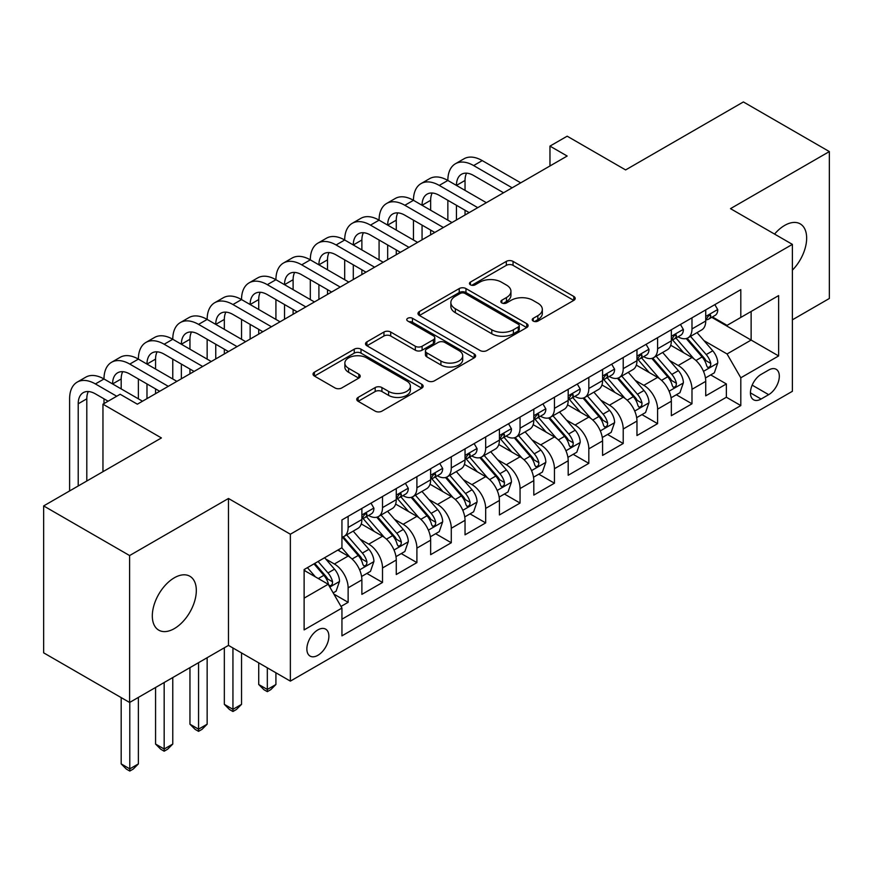 <?xml version="1.0" encoding="UTF-8"?>
<svg xmlns="http://www.w3.org/2000/svg" width="873" height="873" viewBox="0 0 873 873"><rect width="100%" height="100%" fill="white"/><g stroke="black" fill="none" stroke-linecap="round" stroke-linejoin="round"><path stroke-width="1.31" d="M533.217 321.068A3.339 1.932 0 0 0 537.943 321.068L573.801 300.367A4.769 2.761 0 0 0 575.198 298.413A4.769 2.761 0 0 0 573.801 296.46L513.051 261.387A4.769 2.761 0 0 0 506.307 261.387L470.438 282.088A3.339 1.932 0 0 0 469.467 283.452A3.339 1.932 0 0 0 470.438 284.816A3.339 1.932 0 0 0 475.163 284.816L479.812 282.143A15.277 8.817 0 0 1 501.408 282.143L506.471 285.067A15.277 8.817 0 0 1 510.945 291.298A15.277 8.817 0 0 1 506.471 297.54L501.833 300.214A3.339 1.932 0 0 0 500.851 301.578A3.339 1.932 0 0 0 501.833 302.942A3.339 1.932 0 0 0 506.558 302.942L511.196 300.268A15.277 8.817 0 0 1 532.792 300.268L537.855 303.182A15.277 8.817 0 0 1 542.329 309.424A15.277 8.817 0 0 1 537.855 315.655L533.217 318.339A3.339 1.932 0 0 0 532.235 319.704A3.339 1.932 0 0 0 533.217 321.068L533.217 318.339M174.316 628.615A31.122 17.973 120 0 0 194.646 601.191A31.122 17.973 120 0 0 189.877 576.256A31.122 17.973 120 0 0 174.316 577.795A31.122 17.973 120 0 0 153.986 605.218A31.122 17.973 120 0 0 158.755 630.153A31.122 17.973 120 0 0 174.316 628.615M792.389 270.15A31.122 17.973 120 0 0 800.214 223.881A31.122 17.973 120 0 0 784.652 225.42A31.122 17.973 120 0 0 774.547 234.084M317.87 655.317A15.561 8.981 120 0 0 328.041 641.611A15.561 8.981 120 0 0 325.651 629.138A15.561 8.981 120 0 0 317.87 629.902A15.561 8.981 120 0 0 307.711 643.619A15.561 8.981 120 0 0 310.09 656.092A15.561 8.981 120 0 0 317.87 655.317M358.137 397.401A4.769 2.761 0 0 0 356.741 399.354A4.769 2.761 0 0 0 358.137 401.296L375.183 411.139A4.769 2.761 0 0 0 381.927 411.139L421.757 388.147A4.769 2.761 0 0 0 423.154 386.193A4.769 2.761 0 0 0 421.757 384.251L361.007 349.178A4.769 2.761 0 0 0 354.252 349.178L314.422 372.171A4.769 2.761 0 0 0 313.025 374.113A4.769 2.761 0 0 0 314.422 376.067L335.014 387.95A4.769 2.761 0 0 0 341.769 387.95L358.814 378.107A4.769 2.761 0 0 0 360.211 376.165A4.769 2.761 0 0 0 358.814 374.211L348.6 368.319A12.768 7.377 0 0 1 344.857 363.103A12.768 7.377 0 0 1 352.747 356.293A12.768 7.377 0 0 1 366.66 357.897L406.654 380.988A12.768 7.377 0 0 1 410.386 386.193A12.768 7.377 0 0 1 402.508 393.014A12.768 7.377 0 0 1 388.594 391.41L381.927 387.557A4.769 2.761 0 0 0 375.183 387.557L358.137 397.401L358.137 401.296M792.389 319.824L829.35 298.479L829.35 151.575L743.392 101.945L625.614 169.929L567.166 136.188L549.968 146.107L567.166 156.038L137.345 404.188L120.158 394.258L102.959 404.188L102.959 471.682M129.608 555.555L129.608 702.47L228.475 645.398L228.475 498.483L129.608 555.555L43.65 505.925L161.418 437.94L102.959 404.188M228.475 498.483L290.36 534.221L792.389 244.375L792.389 391.29L290.36 681.126L290.36 534.221M829.35 151.575L730.494 208.647L792.389 244.375M480.15 350.542A4.769 2.761 0 0 0 486.894 350.542L526.725 327.55A4.769 2.761 0 0 0 528.121 325.596A4.769 2.761 0 0 0 526.725 323.643L465.975 288.57A4.769 2.761 0 0 0 459.22 288.57L419.389 311.563A4.769 2.761 0 0 0 417.992 313.516A4.769 2.761 0 0 0 419.389 315.459L480.15 350.542M409.088 321.788A3.339 1.932 0 0 1 412.471 322.257L412.471 318.285L474.235 353.947A4.769 2.761 0 0 1 475.632 355.9A4.769 2.761 0 0 1 474.235 357.843L434.416 380.835A4.769 2.761 0 0 1 427.661 380.835L366.911 345.763L366.911 341.867A4.769 2.761 0 0 0 365.514 343.82A4.769 2.761 0 0 0 366.911 345.763M366.911 341.867L383.956 332.024A4.769 2.761 0 0 1 390.7 332.024L415.341 346.254A4.769 2.761 0 0 0 422.096 346.254L433.401 339.728A4.769 2.761 0 0 0 434.798 337.775A4.769 2.761 0 0 0 433.401 335.821L407.746 321.013A3.339 1.932 0 0 1 406.774 319.649A3.339 1.932 0 0 1 408.837 317.87A3.339 1.932 0 0 1 412.471 318.285M129.608 702.47L43.65 652.84L43.65 505.925M340.994 606.429L348.131 602.315L333.857 594.077M325.738 559.015L334.381 564.002A19.446 11.229 60 0 1 348.131 587.824L361.88 579.879L361.88 594.371L382.516 582.466L366.867 573.43M360.123 539.165L368.766 544.141A19.446 11.229 60 0 1 382.516 567.974L396.266 560.03L396.266 574.521L416.901 562.605L401.253 553.58M394.509 519.315L403.151 524.291A19.446 11.229 60 0 1 416.901 548.113L430.651 540.18L430.651 554.671L451.286 542.755L435.638 533.719M428.894 499.454L437.537 504.441A19.446 11.229 60 0 1 451.286 528.263L465.036 520.319L465.036 534.822L485.672 522.905L470.023 513.87M463.279 479.604L471.922 484.591A19.446 11.229 60 0 1 485.672 508.413L499.421 500.469L499.421 514.961L520.057 503.055L504.408 494.02M497.665 459.755L506.296 464.742A19.446 11.229 60 0 1 520.057 488.564L533.807 480.619L533.807 495.111L554.442 483.206L538.794 474.17M532.05 439.905L540.682 444.881A19.446 11.229 60 0 1 554.442 468.714L568.192 460.769L568.192 475.261L588.828 463.345L573.179 454.32M566.435 420.055L575.067 425.031A19.446 11.229 60 0 1 588.828 448.853L602.577 440.92L602.577 455.411L623.213 443.495L607.564 434.459M600.82 400.194L609.452 405.181A19.446 11.229 60 0 1 623.213 429.003L636.963 421.059L636.963 435.551L657.598 423.645L641.95 414.61M635.206 380.344L643.837 385.331A19.446 11.229 60 0 1 657.598 409.153L671.348 401.209L671.348 415.701L691.983 403.795L691.983 389.303A19.446 11.229 -120 0 0 678.223 365.481L669.591 360.494M676.335 394.76L691.983 403.795M361.88 579.879A19.446 11.229 -120 0 0 348.131 556.057L337.818 550.099M396.266 560.03A19.446 11.229 -120 0 0 382.516 536.208L361.247 523.931M430.651 540.18A19.446 11.229 -120 0 0 416.901 516.358L395.633 504.081M465.036 520.319A19.446 11.229 -120 0 0 451.286 496.497L430.018 484.22M499.421 500.469A19.446 11.229 -120 0 0 485.672 476.647L464.403 464.371M533.807 480.619A19.446 11.229 -120 0 0 520.057 456.797L498.789 444.521M568.192 460.769A19.446 11.229 -120 0 0 554.442 436.947L533.174 424.671M602.577 440.92A19.446 11.229 -120 0 0 588.828 417.098L567.559 404.821M636.963 421.059A19.446 11.229 -120 0 0 623.213 397.237L601.944 384.96M671.348 401.209A19.446 11.229 -120 0 0 657.598 377.387L636.33 365.11M768.666 370.043L761.092 374.408A15.07 8.708 120 0 0 751.249 387.699A15.07 8.708 120 0 0 753.563 399.779A15.07 8.708 120 0 0 761.092 399.026L768.666 394.661A15.07 8.708 120 0 0 778.509 381.381A15.07 8.708 120 0 0 776.195 369.301A15.07 8.708 120 0 0 768.666 370.043M304.12 598.147L328.183 584.244L341.943 608.066L341.943 635.86L740.806 405.574L740.806 377.791L727.056 353.969L703.976 340.645M341.943 608.066L304.12 629.902L304.12 569.556L341.943 547.72L341.943 519.926L740.806 289.64L740.806 317.434L778.629 295.598L778.629 355.944L740.806 377.791M368.581 515.452L368.766 515.561A19.446 11.229 60 0 0 378.489 516.521L392.239 508.577A19.446 11.229 -120 0 0 396.266 499.672L396.266 488.564M402.966 495.602L403.151 495.711A19.446 11.229 60 0 0 412.874 496.672L426.624 488.727A19.446 11.229 -120 0 0 430.651 479.823L430.651 468.703M437.351 475.752L437.537 475.85A19.446 11.229 60 0 0 447.26 476.822L461.009 468.877A19.446 11.229 -120 0 0 465.036 459.973L465.036 448.853M471.736 455.902L471.922 456.001A19.446 11.229 60 0 0 481.645 456.961L495.395 449.028A19.446 11.229 -120 0 0 499.421 440.123L499.421 429.003M506.122 436.042L506.296 436.151A19.446 11.229 60 0 0 516.03 437.111L529.78 429.178A19.446 11.229 -120 0 0 533.807 420.273L533.807 409.153M540.507 416.192L540.682 416.301A19.446 11.229 60 0 0 550.416 417.261L564.165 409.317A19.446 11.229 -120 0 0 568.192 400.412L568.192 389.303M574.892 396.342L575.067 396.451A19.446 11.229 60 0 0 584.801 397.411L598.551 389.467A19.446 11.229 -120 0 0 602.577 380.563L602.577 369.443M609.278 376.492L609.452 376.59A19.446 11.229 60 0 0 619.186 377.562L632.936 369.617A19.446 11.229 -120 0 0 636.963 360.713L636.963 349.593M643.663 356.642L643.837 356.741A19.446 11.229 60 0 0 653.571 357.701L667.321 349.767A19.446 11.229 -120 0 0 671.348 340.863L671.348 329.743M341.943 619.186L726.369 397.237L726.369 383.945L705.733 395.851L705.733 381.359A19.446 11.229 -120 0 0 691.983 357.537L670.715 345.261M678.048 336.782L678.223 336.891A19.446 11.229 -120 0 0 687.957 337.851A19.446 11.229 -120 0 0 691.983 328.946L691.983 317.827M687.957 337.851L701.706 329.918A19.446 11.229 -120 0 0 705.733 321.013L705.733 309.893M348.131 516.358L348.131 527.467A19.446 11.229 60 0 1 344.104 536.371A19.446 11.229 60 0 1 341.943 537.157M344.104 536.371L357.854 528.438A19.446 11.229 -120 0 0 361.88 519.533L361.88 508.413M382.516 496.497L382.516 507.617A19.446 11.229 60 0 1 378.489 516.521M416.901 476.647L416.901 487.767A19.446 11.229 60 0 1 412.874 496.672M451.286 456.797L451.286 467.917A19.446 11.229 60 0 1 447.26 476.822M485.672 436.947L485.672 448.056A19.446 11.229 60 0 1 481.645 456.961M520.057 417.087L520.057 428.207A19.446 11.229 60 0 1 516.03 437.111M554.442 397.237L554.442 408.357A19.446 11.229 60 0 1 550.416 417.261M588.828 377.387L588.828 388.507A19.446 11.229 60 0 1 584.801 397.411M623.213 357.537L623.213 368.657A19.446 11.229 60 0 1 619.186 377.562M657.598 337.687L657.598 348.796A19.446 11.229 60 0 1 653.571 357.701M657.598 409.153L657.598 423.645M623.213 429.003L623.213 443.495M588.828 448.853L588.828 463.345M554.442 468.714L554.442 483.206M520.057 488.564L520.057 503.055M485.672 508.413L485.672 522.905M451.286 528.263L451.286 542.755M416.901 548.113L416.901 562.605M382.516 567.974L382.516 582.466M348.131 587.824L348.131 602.315M328.183 584.244L304.12 570.353M727.056 353.969L751.129 340.066L751.129 311.475L778.629 295.598M711.746 317.336L778.629 355.944M712.433 316.932L727.056 325.378L740.806 317.434M228.475 645.398L290.36 681.126M549.968 146.107L549.968 165.968M710.72 374.91L726.369 383.945M726.369 397.237L740.806 405.574M534.549 321.537L537.855 319.627A15.277 8.817 0 0 0 542.329 313.396L542.329 309.424M510.945 291.298L510.945 295.27A15.277 8.817 0 0 1 506.471 301.501L503.164 303.411M573.747 300.399L513.051 265.359A4.769 2.761 0 0 0 506.307 265.359L471.78 285.296M526.659 327.582L465.975 292.542A4.769 2.761 0 0 0 459.22 292.542L419.455 315.502M518.289 326.96A3.339 1.932 0 0 0 519.26 325.596A3.339 1.932 0 0 0 518.289 324.232L464.96 293.448A3.339 1.932 0 0 0 460.235 293.448L455.335 296.274A15.277 8.817 0 0 0 450.861 302.505A15.277 8.817 0 0 0 455.335 308.736L491.794 329.787A15.277 8.817 0 0 0 513.389 329.787L518.289 326.96L518.289 330.932A3.339 1.932 0 0 0 519.26 329.568L519.26 325.596M450.861 302.505L450.861 306.478A15.277 8.817 0 0 0 455.335 312.709L455.335 308.736M518.289 330.932L513.389 333.759A15.277 8.817 0 0 1 491.794 333.759L455.335 312.709M366.976 345.795L383.956 335.996L383.956 332.024M434.798 337.775L434.798 341.747A4.769 2.761 0 0 1 433.401 343.689L422.096 350.226A4.769 2.761 0 0 1 415.341 350.226L390.7 335.996A4.769 2.761 0 0 0 383.956 335.996M412.471 322.257L474.17 357.886M440.909 361.007A12.768 7.377 0 0 0 454.822 362.611A12.768 7.377 0 0 0 462.701 355.802A12.768 7.377 0 0 0 458.969 350.586L444.87 342.456A4.769 2.761 0 0 0 438.126 342.456L426.821 348.982A4.769 2.761 0 0 0 425.424 350.924A4.769 2.761 0 0 0 426.821 352.878L440.909 361.007L440.909 364.979A12.768 7.377 0 0 0 454.822 366.584A12.768 7.377 0 0 0 462.701 359.774L462.701 355.802M425.424 350.924L425.424 354.896A4.769 2.761 0 0 0 426.821 356.85L426.821 352.878M440.909 364.979L426.821 356.85M410.386 386.193L410.386 390.166A12.768 7.377 0 0 1 402.508 396.975A12.768 7.377 0 0 1 388.594 395.382L381.927 391.53A4.769 2.761 0 0 0 375.183 391.53L358.203 401.34M344.857 363.103L344.857 367.075A12.768 7.377 0 0 0 348.6 372.291L348.6 368.319M358.748 378.151L348.6 372.291M421.692 388.179L361.007 353.139A4.769 2.761 0 0 0 354.252 353.139L314.487 376.099M705.449 377.954L714.332 372.826L717.77 362.895A12.888 7.442 -120 0 0 712.75 350.793L697.036 332.602M693.893 358.792L675.931 338.004M683.679 352.736L673.258 340.677A30.882 17.831 -120 0 0 672.297 339.597M686.2 338.549L702.088 356.948A12.888 7.442 60 0 1 706.683 365.831L707.621 367.358L709.367 367.107L710.535 365.689L710.808 363.441A12.888 7.442 -120 0 0 706.213 354.569L690.51 336.378M687.138 338.255L704.205 358.017A6.569 3.787 60 0 1 705.864 360.593L710.808 363.441M714.845 304.633L717.77 309.697A12.888 7.442 60 0 1 715.096 315.393L708.57 319.169A12.888 7.442 -120 0 0 710.808 316.201L710.546 315.055L708.931 315.371L706.683 318.58A12.888 7.442 60 0 1 705.733 320.413M69.611 490.942L69.611 398.83A36.47 21.061 60 0 1 77.162 382.134L85.761 377.169A36.47 21.061 60 0 1 103.996 378.98A36.47 21.061 60 0 1 111.548 362.284L120.147 357.319A36.47 21.061 60 0 1 138.381 359.119A36.47 21.061 60 0 1 145.933 342.423L154.532 337.469A36.47 21.061 60 0 1 172.767 339.27A36.47 21.061 60 0 1 180.318 322.574L188.917 317.608A36.47 21.061 60 0 1 207.152 319.42A36.47 21.061 60 0 1 214.703 302.724L223.302 297.758A36.47 21.061 60 0 1 241.537 299.57A36.47 21.061 60 0 1 249.089 282.874L257.688 277.909A36.47 21.061 60 0 1 275.923 279.72A36.47 21.061 60 0 1 283.474 263.024L292.073 258.059A36.47 21.061 60 0 1 310.308 259.859A36.47 21.061 60 0 1 317.859 243.163L326.458 238.209A36.47 21.061 60 0 1 344.693 240.01A36.47 21.061 60 0 1 352.245 223.313L360.844 218.348A36.47 21.061 60 0 1 379.078 220.16A36.47 21.061 60 0 1 386.63 203.464L395.229 198.498A36.47 21.061 60 0 1 413.464 200.31A36.47 21.061 60 0 1 421.015 183.614L429.614 178.649A36.47 21.061 60 0 1 447.849 180.46A36.47 21.061 60 0 1 455.4 163.764L464 158.799A36.47 21.061 60 0 1 482.234 160.599L520.745 182.839M455.4 163.764A36.47 21.061 60 0 1 473.635 165.564L512.145 187.804M706.17 319.769L706.213 319.769A12.888 7.442 -120 0 0 708.57 319.169M503.546 192.758L473.635 175.495A24.313 14.033 -120 0 0 461.479 174.284A24.313 14.033 -120 0 0 456.448 185.414L465.036 180.46L465.036 190.379M466.564 173.17A24.313 14.033 -120 0 0 465.036 180.46M456.448 205.275L456.448 219.963M465.036 210.229L465.036 214.998M447.849 220.16L447.849 200.31M671.064 397.804L679.947 392.675L683.384 382.745A12.888 7.442 -120 0 0 678.365 370.654L662.651 352.463M659.508 378.642L641.557 357.854M649.294 372.596L638.872 360.527A30.882 17.831 -120 0 0 637.912 359.447M651.815 358.41L667.703 376.798A12.888 7.442 60 0 1 672.297 385.68L673.236 387.208L674.982 386.957L676.149 385.55L676.422 383.302A12.888 7.442 -120 0 0 671.828 374.419L656.125 356.228M652.753 358.105L669.82 377.878A6.569 3.787 60 0 1 671.479 380.442L676.422 383.302M636.679 417.654L645.562 412.525L648.999 402.595A12.888 7.442 -120 0 0 643.979 390.504L628.265 372.313M625.123 398.503L607.172 377.714M614.908 392.446L604.487 380.377A30.882 17.831 -120 0 0 603.527 379.308M617.429 378.26L633.318 396.658A12.888 7.442 60 0 1 637.912 405.53L638.85 407.058L640.596 406.818L641.764 405.399L642.037 403.151A12.888 7.442 -120 0 0 637.443 394.269L621.74 376.088M618.368 377.954L635.435 397.728A6.569 3.787 60 0 1 637.094 400.292L642.037 403.151M602.294 437.504L611.176 432.375L614.614 422.456A12.888 7.442 -120 0 0 609.594 410.354L593.88 392.163M590.737 418.353L572.786 397.564M580.523 412.296L570.102 400.227A30.882 17.831 -120 0 0 569.141 399.157M583.044 398.11L598.933 416.508A12.888 7.442 60 0 1 603.527 425.38L604.465 426.908L606.211 426.668L607.379 425.249L607.652 423.001A12.888 7.442 -120 0 0 603.057 414.129L587.354 395.938M583.982 397.804L601.05 417.578A6.569 3.787 60 0 1 602.708 420.142L607.652 423.001M567.908 457.365L576.791 452.236L580.229 442.305A12.888 7.442 -120 0 0 575.209 430.203L559.495 412.012M556.352 438.202L538.401 417.414M546.138 432.146L535.716 420.088A30.882 17.831 -120 0 0 534.756 419.007M548.659 417.96L564.547 436.358A12.888 7.442 60 0 1 569.141 445.241L570.08 446.769L571.826 446.518L572.994 445.099L573.266 442.851A12.888 7.442 -120 0 0 568.672 433.979L552.969 415.788M549.597 417.665L566.664 437.428A6.569 3.787 60 0 1 568.323 439.992L573.266 442.851M680.46 324.483L683.384 329.547A12.888 7.442 60 0 1 680.711 335.243L674.185 339.019A12.888 7.442 -120 0 0 676.422 336.05L676.16 334.905L674.545 335.221L672.297 338.429A12.888 7.442 60 0 1 671.348 340.263M421.015 183.614A36.47 21.061 60 0 1 439.25 185.414L447.849 180.46L486.359 202.689M439.25 185.414L477.76 207.654M671.784 339.619L671.828 339.619A12.888 7.442 -120 0 0 674.185 339.019M469.161 212.619L439.25 195.345A24.313 14.033 -120 0 0 427.093 194.144A24.313 14.033 -120 0 0 422.063 205.275L430.651 200.31L430.651 210.229M432.179 193.02A24.313 14.033 -120 0 0 430.651 200.31M422.063 225.125L422.063 239.813M430.651 230.09L430.651 234.848M413.464 240.01L413.464 220.16M646.075 344.333L648.999 349.396A12.888 7.442 60 0 1 646.336 355.093L639.8 358.868A12.888 7.442 -120 0 0 642.037 355.9L641.775 354.754L640.16 355.082L637.912 358.279A12.888 7.442 60 0 1 636.963 360.113M386.63 203.464A36.47 21.061 60 0 1 404.865 205.275L413.464 200.31L451.974 222.539M404.865 205.275L443.375 227.504M637.399 359.469L637.443 359.469A12.888 7.442 -120 0 0 639.8 358.868M434.776 232.469L404.865 215.195A24.313 14.033 -120 0 0 392.708 213.994A24.313 14.033 -120 0 0 387.677 225.125L396.266 220.16L396.266 230.09M397.793 212.87A24.313 14.033 -120 0 0 396.266 220.16M387.677 244.975L387.677 259.663M396.266 249.94L396.266 254.698M379.078 259.859L379.078 240.01M611.689 364.183L614.614 369.246A12.888 7.442 60 0 1 611.951 374.954L605.415 378.718A12.888 7.442 -120 0 0 607.652 375.75L607.39 374.615L605.775 374.932L603.527 378.14A12.888 7.442 60 0 1 602.577 379.973M352.245 223.313A36.47 21.061 60 0 1 370.479 225.125L379.078 220.16L417.589 242.388M370.479 225.125L408.99 247.354M603.014 379.329L603.057 379.329A12.888 7.442 -120 0 0 605.415 378.718M400.391 252.319L370.479 235.044A24.313 14.033 -120 0 0 358.323 233.844A24.313 14.033 -120 0 0 353.292 244.975L361.88 240.01L361.88 249.94M363.408 232.72A24.313 14.033 -120 0 0 361.88 240.01M353.292 264.825L353.292 279.513M361.88 269.79L361.88 274.558M344.693 279.72L344.693 259.859M577.304 384.044L580.229 389.096A12.888 7.442 60 0 1 577.566 394.803L571.029 398.568A12.888 7.442 -120 0 0 573.266 395.6L573.004 394.465L571.389 394.782L569.141 397.99A12.888 7.442 60 0 1 568.192 399.823M317.859 243.163A36.47 21.061 60 0 1 336.094 244.975L344.693 240.01L383.203 262.249M336.094 244.975L374.604 267.203M568.629 399.179L568.672 399.179A12.888 7.442 -120 0 0 571.029 398.568M366.005 272.169L336.094 254.905A24.313 14.033 -120 0 0 323.938 253.694A24.313 14.033 -120 0 0 318.907 264.825L327.495 259.859L327.495 269.79M329.023 252.57A24.313 14.033 -120 0 0 327.495 259.859M318.907 284.674L318.907 299.374M327.495 289.64L327.495 294.408M310.308 299.57L310.308 279.72M533.523 477.215L542.406 472.086L545.843 462.155A12.888 7.442 -120 0 0 540.824 450.053L525.11 431.862M521.967 458.052L504.016 437.264M511.753 451.996L501.331 439.937A30.882 17.831 -120 0 0 500.371 438.857M514.273 437.81L530.162 456.208A12.888 7.442 60 0 1 534.756 465.091L535.695 466.619L537.441 466.368L538.608 464.949L538.881 462.701A12.888 7.442 -120 0 0 534.287 453.829L518.584 435.638M515.212 437.515L532.279 457.277A6.569 3.787 60 0 1 533.938 459.853L538.881 462.701M542.919 403.893L545.843 408.957A12.888 7.442 60 0 1 543.181 414.653L536.644 418.429A12.888 7.442 -120 0 0 538.881 415.461L538.619 414.315L537.004 414.631L534.756 417.84A12.888 7.442 60 0 1 533.807 419.673M283.474 263.024A36.47 21.061 60 0 1 301.709 264.825L310.308 259.859L348.818 282.099M301.709 264.825L340.219 287.064M534.243 419.029L534.287 419.029A12.888 7.442 -120 0 0 536.644 418.429M331.62 292.029L301.709 274.755A24.313 14.033 -120 0 0 289.552 273.544A24.313 14.033 -120 0 0 284.522 284.674L293.11 279.72L293.11 289.64M294.637 272.431A24.313 14.033 -120 0 0 293.11 279.72M284.522 304.535L284.522 319.223M293.11 309.489L293.11 314.258M275.923 319.42L275.923 299.57M499.138 497.064L508.021 491.936L511.458 482.005A12.888 7.442 -120 0 0 506.438 469.914L490.724 451.723M487.581 477.902L469.63 457.114M477.367 471.856L466.946 459.787A30.882 17.831 -120 0 0 465.986 458.707M479.888 457.67L495.777 476.058A12.888 7.442 60 0 1 500.371 484.941L501.309 486.468L503.055 486.217L504.223 484.81L504.507 482.562A12.888 7.442 -120 0 0 499.902 473.679L484.199 455.488M480.827 457.365L497.894 477.138A6.569 3.787 60 0 1 499.552 479.703L504.507 482.562M508.533 423.743L511.458 428.807A12.888 7.442 60 0 1 508.795 434.503L502.259 438.279A12.888 7.442 -120 0 0 504.507 435.311L504.234 434.165L502.619 434.492L500.371 437.689A12.888 7.442 60 0 1 499.421 439.523M249.089 282.874A36.47 21.061 60 0 1 267.324 284.674L275.923 279.72L314.433 301.949M267.324 284.674L305.834 306.914M499.858 438.879L499.902 438.879A12.888 7.442 -120 0 0 502.259 438.279M297.235 311.879L267.324 294.605A24.313 14.033 -120 0 0 255.167 293.404A24.313 14.033 -120 0 0 250.136 304.535L258.724 299.57L258.724 309.489M260.252 292.28A24.313 14.033 -120 0 0 258.724 299.57M250.136 324.385L250.136 339.073M258.724 329.35L258.724 334.108M241.537 339.27L241.537 319.42M464.752 516.914L473.635 511.785L477.073 501.866A12.888 7.442 -120 0 0 472.053 489.764L456.339 471.573M453.196 497.763L435.245 476.974M442.982 491.706L432.561 479.637A30.882 17.831 -120 0 0 431.6 478.568M445.503 477.52L461.391 495.919A12.888 7.442 60 0 1 465.986 504.79L466.924 506.318L468.67 506.078L469.838 504.659L470.121 502.411A12.888 7.442 -120 0 0 465.516 493.529L449.813 475.349M446.441 477.215L463.519 496.988A6.569 3.787 60 0 1 465.167 499.552L470.121 502.411M267.324 667.823L267.324 689.463L275.923 684.508L275.923 672.788M275.923 684.508L270.761 689.67L267.324 691.656L263.886 689.67L258.724 684.508L258.724 662.858M258.724 684.508L267.324 689.463L267.324 691.656M474.148 443.593L477.073 448.657A12.888 7.442 60 0 1 474.41 454.353L467.873 458.129A12.888 7.442 -120 0 0 470.121 455.16L469.849 454.015L468.234 454.342L465.986 457.539A12.888 7.442 60 0 1 465.036 459.373M214.703 302.724A36.47 21.061 60 0 1 232.938 304.535L241.537 299.57L280.047 321.799M232.938 304.535L271.448 326.764M465.473 458.729L465.516 458.729A12.888 7.442 -120 0 0 467.873 458.129M262.849 331.729L232.938 314.455A24.313 14.033 -120 0 0 220.782 313.254A24.313 14.033 -120 0 0 215.751 324.385L224.339 319.42L224.339 329.35M225.867 312.13A24.313 14.033 -120 0 0 224.339 319.42M215.751 344.235L215.751 358.923M224.339 349.2L224.339 353.958M207.152 359.119L207.152 339.27M430.367 536.775L439.25 531.635L442.687 521.716A12.888 7.442 -120 0 0 437.668 509.614L421.965 491.423M418.811 517.613L400.86 496.824M408.597 511.556L398.175 499.487A30.882 17.831 -120 0 0 397.215 498.418M411.118 497.37L427.006 515.768A12.888 7.442 60 0 1 431.6 524.64L432.539 526.168L434.285 525.928L435.452 524.509L435.736 522.261A12.888 7.442 -120 0 0 431.142 513.389L415.428 495.198M412.056 497.064L429.134 516.838A6.569 3.787 60 0 1 430.782 519.402L435.736 522.261M232.938 647.973L232.938 709.323L241.537 704.358L241.537 652.939M241.537 704.358L236.376 709.52L232.938 711.506L229.501 709.52L224.339 704.358L224.339 647.777M224.339 704.358L232.938 709.323L232.938 711.506M439.763 463.443L442.687 468.506A12.888 7.442 60 0 1 440.025 474.214L433.488 477.978A12.888 7.442 -120 0 0 435.736 475.01L435.463 473.875L433.848 474.192L431.6 477.4A12.888 7.442 60 0 1 430.651 479.233M180.318 322.574A36.47 21.061 60 0 1 198.553 324.385L207.152 319.42L245.662 341.659M198.553 324.385L237.063 346.614M431.087 478.59L431.142 478.59A12.888 7.442 -120 0 0 433.488 477.978M228.464 351.579L198.553 334.304A24.313 14.033 -120 0 0 186.396 333.104A24.313 14.033 -120 0 0 181.366 344.235L189.954 339.27L189.954 349.2M191.482 331.98A24.313 14.033 -120 0 0 189.954 339.27M181.366 364.085L181.366 378.773M189.954 369.05L189.954 373.819M172.767 378.98L172.767 359.119M395.982 556.625L404.865 551.496L408.302 541.566A12.888 7.442 -120 0 0 403.282 529.464L387.579 511.272M384.426 537.462L366.474 516.674M374.211 531.406L363.79 519.348A30.882 17.831 -120 0 0 362.83 518.267M376.732 517.22L392.621 535.618A12.888 7.442 60 0 1 397.215 544.501L398.153 546.029L399.899 545.778L401.067 544.359L401.351 542.111A12.888 7.442 -120 0 0 396.757 533.239L381.043 515.048M377.671 516.925L394.749 536.688A6.569 3.787 60 0 1 396.397 539.263L401.351 542.111M198.553 662.662L198.553 729.173L207.152 724.208L207.152 657.696M207.152 724.208L201.99 729.37L198.553 731.356L195.116 729.37L189.954 724.208L189.954 667.627M189.954 724.208L198.553 729.173L198.553 731.356M405.378 483.304L408.302 488.356A12.888 7.442 60 0 1 405.639 494.063L399.103 497.839A12.888 7.442 -120 0 0 401.351 494.871L401.078 493.725L399.463 494.042L397.215 497.25A12.888 7.442 60 0 1 396.266 499.083M145.933 342.423A36.47 21.061 60 0 1 164.168 344.235L172.767 339.27L211.277 361.509M164.168 344.235L202.678 366.474M396.702 498.439L396.757 498.439A12.888 7.442 -120 0 0 399.103 497.839M194.09 371.429L164.168 354.165A24.313 14.033 -120 0 0 152.011 352.954A24.313 14.033 -120 0 0 146.98 364.085L155.569 359.119L155.569 369.05M157.096 351.841A24.313 14.033 -120 0 0 155.569 359.119M146.98 383.934L146.98 398.634M155.569 388.9L155.569 393.668M138.381 398.83L138.381 378.98M361.597 576.475L370.479 571.346L373.917 561.415A12.888 7.442 -120 0 0 368.897 549.313L353.194 531.133M350.04 557.312L341.812 547.797M339.826 551.267L338.484 549.717M342.347 537.07L358.236 555.468A12.888 7.442 60 0 1 362.83 564.351L363.768 565.879L365.514 565.628L366.682 564.22L366.966 561.961A12.888 7.442 -120 0 0 362.371 553.089L346.657 534.898M343.285 536.775L360.363 556.538A6.569 3.787 60 0 1 362.011 559.113L366.966 561.961M164.168 682.511L164.168 749.023L172.767 744.058L172.767 677.557M172.767 744.058L167.605 749.22L164.168 751.206L160.73 749.22L155.569 744.058L155.569 687.477M155.569 744.058L164.168 749.023L164.168 751.206M370.992 503.154L373.917 508.217A12.888 7.442 60 0 1 371.254 513.913L364.718 517.689A12.888 7.442 -120 0 0 366.966 514.721L366.693 513.575L365.078 513.891L362.83 517.1A12.888 7.442 60 0 1 361.88 518.933M111.548 362.284A36.47 21.061 60 0 1 129.782 364.085L138.381 359.119L176.892 381.359M129.782 364.085L168.293 386.324M362.317 518.289L362.371 518.289A12.888 7.442 -120 0 0 364.718 517.689M159.704 391.29L129.782 374.015A24.313 14.033 -120 0 0 117.626 372.804A24.313 14.033 -120 0 0 112.595 383.934L121.183 378.98L121.183 388.9M122.711 371.691A24.313 14.033 -120 0 0 121.183 378.98M103.996 403.588L103.996 398.83M333.17 592.887L336.094 591.196L339.532 581.265A12.888 7.442 -120 0 0 334.512 569.174L324.625 557.716M315.393 576.857L307.427 567.646M305.441 571.117L304.12 569.589M313.964 563.871L323.85 575.329A12.888 7.442 60 0 1 328.444 584.201L329.383 585.728L331.129 585.488L332.297 584.07L332.58 581.822A12.888 7.442 -120 0 0 327.986 572.939L318.088 561.492M314.76 563.412L325.978 576.398A6.569 3.787 60 0 1 327.626 578.963L332.58 581.822M129.782 702.372L129.782 768.873L138.381 763.908L138.381 697.407M138.381 763.908L133.22 769.069L129.782 771.055L126.345 769.069L121.183 763.908L121.183 697.603M121.183 763.908L129.782 768.873L129.782 771.055M77.162 382.134A36.47 21.061 60 0 1 95.397 383.934L103.996 378.98L142.506 401.209M95.397 383.934L116.72 396.244M108.121 401.209L95.397 393.865A24.313 14.033 -120 0 0 83.241 392.664A24.313 14.033 -120 0 0 78.21 403.795L78.21 485.977M88.326 391.541A24.313 14.033 -120 0 0 86.798 398.83L86.798 481.012M334.381 564.002L348.131 556.057M368.766 544.141L382.516 536.208M403.151 524.291L416.901 516.358M437.537 504.441L451.286 496.497M471.922 484.591L485.672 476.647M506.296 464.742L520.057 456.797M540.682 444.881L554.442 436.947M575.067 425.031L588.828 417.098M609.452 405.181L623.213 397.237M643.837 385.331L657.598 377.387M678.223 365.481L691.983 357.537M691.983 328.946L705.733 321.013M348.131 527.467L361.88 519.533M382.516 507.617L396.266 499.672M416.901 487.767L430.651 479.823M451.286 467.917L465.036 459.973M485.672 448.056L499.421 440.123M520.057 428.207L533.807 420.273M554.442 408.357L568.192 400.412M588.828 388.507L602.577 380.563M623.213 368.657L636.963 360.713M657.598 348.796L671.348 340.863M691.983 389.303L705.733 381.359M752.166 385.146L768.666 394.661M750.431 392.872L761.092 399.026M537.855 319.627L537.855 315.655M501.833 302.942L501.833 300.214M506.471 301.501L506.471 297.54M470.438 284.816L470.438 282.088M506.307 265.359L506.307 261.387M513.051 265.359L513.051 261.387M573.801 300.367L573.801 296.46M419.389 315.459L419.389 311.563M459.22 292.542L459.22 288.57M465.975 292.542L465.975 288.57M526.725 327.55L526.725 323.643M491.794 333.759L491.794 329.787M513.389 333.759L513.389 329.787M390.7 335.996L390.7 332.024M415.341 350.226L415.341 346.254M422.096 350.226L422.096 346.254M433.401 343.689L433.401 339.728M474.235 357.843L474.235 353.947M375.183 391.53L375.183 387.557M381.927 391.53L381.927 387.557M388.594 395.382L388.594 391.41M358.814 378.107L358.814 374.211M314.422 376.067L314.422 372.171M354.252 353.139L354.252 349.178M361.007 353.139L361.007 349.178M421.757 388.147L421.757 384.251M703.485 371.341L717.682 363.146M706.213 354.569L712.75 350.793M695.945 360.494L702.088 356.948M717.682 309.544L705.733 316.441M482.234 160.599L473.635 165.564M709.149 315.24L710.808 316.201M669.1 391.202L683.297 382.996M671.828 374.419L678.365 370.654M661.559 380.355L667.703 376.798M634.715 411.052L648.912 402.846M637.443 394.269L643.979 390.504M627.174 400.205L633.318 396.658M600.329 430.902L614.527 422.707M603.057 414.129L609.594 410.354M592.789 420.055L598.933 416.508M565.944 450.752L580.141 442.556M568.672 433.979L575.209 430.203M558.404 439.905L564.547 436.358M683.297 329.394L671.348 336.291M674.764 335.09L676.422 336.05M648.912 349.244L636.963 356.151M640.378 354.94L642.037 355.9M614.527 369.104L602.577 376.001M605.993 374.79L607.652 375.75M580.141 388.954L568.192 395.851M571.608 394.64L573.266 395.6M531.559 470.602L545.756 462.406M534.287 453.829L540.824 450.053M524.018 459.755L530.162 456.208M545.756 408.804L533.807 415.701M537.222 414.5L538.881 415.461M497.174 490.462L511.371 482.256M499.902 473.679L506.438 469.914M489.633 479.615L495.777 476.058M511.371 428.654L499.421 435.551M502.837 434.35L504.507 435.311M462.788 510.312L476.985 502.106M465.516 493.529L472.053 489.764M455.248 499.465L461.391 495.919M476.985 448.504L465.036 455.411M468.452 454.2L470.121 455.16M428.403 530.162L442.6 521.967M431.142 513.389L437.668 509.614M420.862 519.315L427.006 515.768M442.6 468.365L430.651 475.261M434.067 474.05L435.736 475.01M394.018 550.012L408.215 541.817M396.757 533.239L403.282 529.464M386.477 539.165L392.621 535.618M408.215 488.214L396.266 495.111M399.681 493.9L401.351 494.871M359.632 569.862L373.83 561.666M362.371 553.089L368.897 549.313M352.092 559.015L358.236 555.468M373.83 508.064L361.88 514.961M365.296 513.761L366.966 514.721M329.819 587.082L339.444 581.516M327.986 572.939L334.512 569.174M318.296 578.537L323.85 575.329M86.798 398.83L78.21 403.795"/></g></svg>
